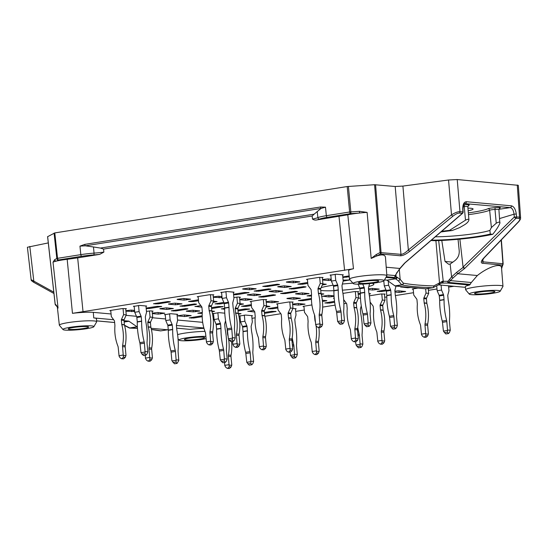 <?xml version="1.0" encoding="UTF-8"?>
<svg xmlns="http://www.w3.org/2000/svg" width="548" height="548" viewBox="0 0 548 548"><rect width="100%" height="100%" fill="white"/><g stroke="black" fill="none" stroke-linecap="round" stroke-linejoin="round"><path stroke-width="0.82" d="M452.908 262.163L445.024 261.444L441.784 240.449M47.642 236.668L54.793 232.921L347.192 186.539L374.579 184.717L395.197 186.498L402.91 186.087L448.545 179.997L457.224 179.539L518.319 185.327M27.4 247.244L48.293 242.908M458.039 239.305L459.21 250.669C459.498 254.731 458.046 258.067 454.847 260.67L450.141 264.081L451.579 276.911L452.949 278.035L450.435 280.61L449.463 279.535L451.579 276.911L456.553 272.438L457.765 273.74L464.327 268.719L463.115 267.417L459.875 239.134M84.776 244.381L79.953 246.121L85.351 245.812A1.603 0.808 -99 0 1 84.776 244.381L320.464 207L325.485 207.171L321.046 208.425L314.134 214.172L312.168 216.001L312.483 219.036C313.792 219.988 315.278 220.282 316.956 219.906L347.795 214.802L353.474 268.76L72.459 313.333A18.892 2.076 -5.3 0 1 93.311 312.36L111.073 313.977M58.061 308.092L56.766 306.305A1.603 1.486 -44 0 1 56.376 305.318L58.061 308.092L53.019 262.204A19.844 2.178 -5.3 0 1 56.382 261.108A19.844 2.178 -5.3 0 1 67.178 259.32L77.665 257.861L83.043 311.867M54.69 259.649L56.821 258.498A1.603 1.541 61.6 0 0 58.513 259.958L56.382 261.108A1.603 1.541 -118.4 0 1 54.69 259.649L53.019 262.204M93.866 326.697L96.633 321.902A18.742 2.055 174.7 0 0 96.674 321.738A18.742 2.055 174.7 0 0 93.975 320.936A18.742 2.055 174.7 0 0 72.884 321.95A18.742 2.055 174.7 0 0 59.342 325.204A18.742 2.055 174.7 0 0 59.417 325.354L63.013 329.56A15.536 1.706 -5.3 0 1 78.268 326.3A15.536 1.706 -5.3 0 1 93.866 326.697A15.536 1.706 -5.3 0 1 82.084 329.327A15.536 1.706 -5.3 0 1 65.191 330.101A15.536 1.706 -5.3 0 1 63.013 329.56M96.674 321.738L96.448 318.731A18.796 2.062 174.7 0 0 93.742 317.922L113.648 319.737M146.453 311.353L150.7 310.887L153.077 311.148L152.152 311.394M146.152 308.092L157.132 306.353L161.701 306.476L149.46 308.517L146.193 308.565M210.679 344.993L208.925 344.87L211.076 344.925L212.665 343.514L210.802 343.343L209.953 332.78A4.007 3.432 95.2 0 1 210.007 331.519A41.127 35.188 95.2 0 0 209.178 310.791A1.206 1.028 95.2 0 1 209.144 310.565L208.747 306.284A1.206 1.028 95.2 0 1 208.857 305.592L211.501 305.832A1.206 1.028 -84.8 0 0 211.391 306.524L211.788 310.805A1.206 1.028 -84.8 0 0 211.829 311.031L214.597 311.298L212.028 311.812M202.226 313.367L197.787 313.223L202.274 312.456M167.948 301.544L170.332 301.804L169.558 302.03L158.091 303.845L153.515 303.722L167.948 301.544M211.494 307.64L218.652 306.503L223.221 306.627L211.576 308.579M264.389 312.47L271.548 311.333L276.117 311.456L264.472 313.401M224.187 303.277L219.611 304.003L215.035 303.88L223.831 302.38M277.87 307.976L272.5 308.825L267.931 308.702L277.781 307.038M233.852 297.489L238.092 297.023L240.476 297.283L239.551 297.537M277.521 304.167L276.555 304.03L277.329 303.804L288.796 301.989L293.139 302.044L292.44 302.359M233.551 294.235L244.531 292.488L249.1 292.611L236.859 294.66L233.592 294.701M311.442 299.345L302.976 300.688L298.407 300.564L311.428 298.427M268.568 288.885L270.952 289.145L270.178 289.371L258.711 291.194L254.135 291.07L268.568 288.885M319.922 327.663L318.176 327.546L320.32 327.601L321.909 326.183L320.053 326.019L319.203 315.456A4.007 3.432 95.2 0 1 319.258 314.189A41.127 35.188 95.2 0 0 318.429 293.461A1.206 1.028 95.2 0 1 318.388 293.235L317.991 288.954A1.206 1.028 95.2 0 1 318.1 288.262L320.744 288.501A1.206 1.028 -84.8 0 0 320.635 289.193L321.032 293.475A1.206 1.028 -84.8 0 0 321.073 293.701L323.841 293.975L321.272 294.481M311.47 296.036L307.031 295.893L311.524 295.077M277.192 284.213L279.576 284.474L278.802 284.7L267.335 286.522L262.766 286.399L277.192 284.213M342.932 293.399L354.344 291.591L358.687 291.646L357.988 291.961M307.777 283.412L302.407 284.261L297.838 284.138L307.688 282.473M307.421 279.603L306.462 279.466L307.229 279.24L318.703 277.425L323.039 277.48L322.347 277.795M349.268 276.829L342.836 277.37M342.795 276.904L349.165 275.891M213.898 317.641L213.09 317.566M213.199 317.573L213.316 318.813L213.994 318.703M177.73 315.908L184.676 316.539L191.184 315.614L184.012 314.915L177.716 315.73M164.489 314.525L165.236 314.771M164.51 314.703L170.791 313.709L177.73 314.34L177.038 314.655M152.358 313.593L158.228 314.127L164.736 313.203L157.564 312.497L152.317 313.127M125.91 311.182L134.657 311.47M134.555 310.401L131.116 310.086L125.869 310.716M239.236 315.881L239.983 316.127M239.25 316.059L245.531 315.066L252.477 315.696L251.779 316.018M212.788 313.47L213.535 313.716M212.802 313.648L219.084 312.655L224.776 313.175M186.354 311.237L193.3 311.867L199.815 310.942L192.636 310.243L186.341 311.059M159.906 308.825L166.852 309.456L173.367 308.531L166.188 307.825L159.893 308.647M133.445 306.236L134.192 306.476M133.465 306.414L139.747 305.414L146.686 306.051L145.994 306.366M247.86 311.209L254.786 312.018M247.874 311.387L253.703 310.38M221.413 308.798L224.653 309.271M221.426 308.976L224.653 308.257M194.965 306.387L201.89 307.195M194.985 306.565L200.808 305.558M168.537 304.154L175.476 304.784L181.991 303.859L174.819 303.154L168.517 303.976M295.475 309.086L296.173 308.764L292.899 308.469M265.958 307.161L269.959 306.421L266.451 306.058M239.51 304.75L243.511 304.01L240.003 303.647M213.062 302.332L217.063 301.599L213.556 301.229M177.162 299.482L184.101 300.112L190.615 299.187L183.443 298.482L177.141 299.304M292.646 304.558L298.516 305.092L305.031 304.161L297.859 303.462L292.605 304.085M266.198 302.147L272.068 302.681L278.583 301.749L271.411 301.051L266.157 301.674M239.75 299.729L245.62 300.27L252.135 299.338L244.963 298.639L239.709 299.263M213.309 297.317L222.05 297.605M221.954 296.536L218.515 296.228L213.261 296.852M322.443 300.249L322.56 301.482L326.875 300.701L322.334 300.236M286.974 298.578L293.92 299.215L300.434 298.283L293.255 297.585L286.96 298.4M247.306 294.961L254.251 295.598L260.759 294.666L253.587 293.968L247.292 294.783M220.844 292.372L221.591 292.618M220.858 292.55L227.139 291.55L234.085 292.187L233.386 292.502M360.468 298.256L358.447 298.071M322.032 296.139L328.992 296.954L334.054 296.358M322.046 296.324L328.327 295.324L334.02 295.845M295.605 293.906L302.544 294.543L309.058 293.612L301.886 292.913L295.584 293.728M269.157 291.495L276.096 292.132L282.61 291.2L275.439 290.502L269.137 291.317M242.709 289.084L249.648 289.714L256.163 288.789L248.991 288.09L242.689 288.906M358.193 294.16L360.344 294.358M360.351 293.344L358.152 293.694M369.099 294.105L370.578 293.769L369.003 293.577M277.781 286.823L284.72 287.46L291.235 286.529L284.063 285.83L277.761 286.645M395.005 292.057L399.136 292.433L405.65 291.509L398.478 290.803L394.923 291.159M368.557 289.645L372.688 290.022L379.202 289.097L372.03 288.392L368.475 288.748M322.313 285.008L326.307 284.268L322.799 283.905M286.405 282.151L293.351 282.789L299.859 281.857L292.687 281.158L286.392 281.973M400.8 286.953L407.76 287.762L410.986 287.46M400.821 287.131L402.39 286.673M322.553 279.994L328.423 280.528L331.3 280.275M331.198 279.213L327.759 278.898L322.505 279.521M330.088 275.041L330.834 275.288M330.101 275.219L336.383 274.226L343.329 274.856L342.63 275.171M333.896 290.687A28.051 3.076 -5.3 0 1 322.012 290.584A28.051 3.076 -5.3 0 1 320.751 290.447M321.135 287.638A28.051 3.076 -5.3 0 1 333.15 285.213M342.384 284.049A28.051 3.076 -5.3 0 1 352.878 283.165M372.099 283.323A28.051 3.076 -5.3 0 1 373.846 284.207A28.051 3.076 -5.3 0 1 368.831 286.46M359.83 288.2A28.051 3.076 -5.3 0 1 342.384 290.187M384.052 280.672A15.536 1.706 -5.3 0 1 372.263 283.302A15.536 1.706 -5.3 0 1 355.371 284.07A15.536 1.706 -5.3 0 1 353.2 283.535A15.536 1.706 -5.3 0 1 368.455 280.275A15.536 1.706 -5.3 0 1 384.052 280.672L386.813 275.87A18.742 2.055 174.7 0 0 386.854 275.713A18.742 2.055 174.7 0 0 384.162 274.904A18.742 2.055 174.7 0 0 363.064 275.925A18.742 2.055 174.7 0 0 349.528 279.179L348.583 270.63A18.892 2.076 -5.3 0 1 353.474 268.76M126.047 315.347L136.459 316.292M152.495 317.758L165.626 318.957M177.538 320.039L202.678 322.334M239.572 320.285L240.353 320.162M251.991 318.32L255.135 317.819M264.835 316.278L280.85 313.737M295.694 311.387L304.284 310.024M322.656 307.106L335.095 305.133M343.87 303.743L346.398 303.345M384.703 297.269L386.792 296.934M395.368 295.578L413.528 292.694M428.406 290.337L436.996 288.974M448.634 287.125L453.95 286.282M413.213 289.248L412.247 289.111L413.021 288.892L418.014 288.097M343.096 280.158L349.72 279.959L343.178 281.097L342.596 274.795M386.326 290.769L381.75 291.495L377.175 291.372L385.97 289.878M369.379 295.81L380.792 294.002L385.134 294.057L384.436 294.372M303.64 286.625L306.024 286.892L305.25 287.111L293.783 288.933L289.207 288.81L303.64 286.625M334.212 298.42L333.479 298.304L334.184 298.091M295.016 291.296L297.4 291.563L296.626 291.783L285.159 293.605L280.583 293.481L295.016 291.296M334.65 302.27L329.423 303.099L324.854 302.976L334.527 301.338M273.171 294.762L275.548 295.03L274.781 295.249L263.307 297.071L258.738 296.948L273.171 294.762M303.962 306.579L303.003 306.442L303.777 306.222L311.915 304.928M251.073 301.756L250.107 301.619L250.881 301.393L262.348 299.578L266.691 299.633L265.999 299.948M198.177 296.927L197.218 296.797L197.986 296.571L209.459 294.749L213.795 294.803L213.104 295.119M251.422 305.565L246.059 306.414L241.483 306.291L251.34 304.626M198.527 300.736L193.163 301.592L188.587 301.469L198.445 299.804M237.942 310.052L245.1 308.921L249.669 309.045L238.024 310.99M194.396 303.955L196.547 304.147L196.006 304.441L184.539 306.264L179.963 306.14L194.396 303.955M238.27 313.435L241.045 313.716L238.476 314.223M185.772 308.627L187.923 308.819L187.382 309.113L175.908 310.935L171.339 310.812L185.772 308.627M202.198 316.676L193.732 318.018L189.163 317.895L202.178 315.751M110.778 310.791L109.819 310.654L110.586 310.435L122.06 308.613L126.403 308.668L125.704 308.983M500.166 291.262L502.934 286.46A18.742 2.055 174.7 0 0 502.975 286.303A18.742 2.055 174.7 0 0 500.276 285.501A18.742 2.055 174.7 0 0 479.185 286.515A18.742 2.055 174.7 0 0 465.642 289.769A18.742 2.055 174.7 0 0 465.718 289.919L469.314 294.125A15.536 1.706 -5.3 0 1 484.569 290.865A15.536 1.706 -5.3 0 1 500.166 291.262A15.536 1.706 -5.3 0 1 488.384 293.892A15.536 1.706 -5.3 0 1 471.492 294.66A15.536 1.706 -5.3 0 1 469.314 294.125M452.949 278.035L457.765 273.74L477.356 275.528C487.795 267.095 500.612 262.787 501.502 267.403L502.975 286.303M477.356 275.528L471.328 282.515L450.435 280.61L448.49 282.419A1.603 1.37 95.2 0 1 447.565 283.035L469.547 285.042A18.796 2.062 174.7 0 0 465.314 286.768L465.642 289.769M469.547 285.042L471.328 282.515M465.375 287.323L438.503 284.878M124.019 320.683L128.78 321.121L124.129 321.854M54.793 232.921L57.54 258.327L80.816 254.635A19.886 2.185 -5.3 0 1 94.044 253.128L93.489 246.97L100.435 248.066L103.558 249.093L103.86 252.121L99.702 254.368L77.665 257.861M204.966 331.382A18.742 2.055 174.7 0 0 177.593 334.616M212.583 332.78L212.747 332.492A18.742 2.055 174.7 0 0 212.788 332.335A18.742 2.055 174.7 0 0 212.61 332.074M203.986 328.382A18.796 2.062 174.7 0 0 190.06 329.375L176.655 328.19M165.201 314.388L165.777 320.573L170.147 319.881L172.099 324.423A1.206 0.61 -99 0 1 172.271 325.101L172.668 329.375A1.206 0.61 -99 0 1 172.675 329.608L168.305 330.3A41.127 20.81 81 0 0 170.866 350.919A4.007 2.028 81 0 1 171.086 352.159L171.86 360.536L174.387 363.756L177.073 363.406L178.778 360.543L178.1 351.706A4.007 2.028 -99 0 1 178.086 350.487A41.127 20.81 -99 0 0 176.833 329.985A1.206 0.61 -99 0 1 176.799 329.752L176.401 325.478L203.863 327.971M376.188 254.587L380.093 252.546A1.603 0.425 62.4 0 1 380.538 253.971L376.634 256.019A1.603 0.425 62.4 0 0 376.188 254.587L371.181 258.423L376.634 256.019C382.114 254.21 385.059 254.662 385.477 257.375L386.854 275.713M316.956 219.906A21.797 2.391 174.7 0 0 319.532 219.104A18.283 2.007 174.7 0 1 327.32 217.323L350.597 213.631L359.248 213.069A1.603 0.397 -93.7 0 0 359.481 211.309L367.112 212.384A19.844 2.178 174.7 0 0 359.248 213.069A19.844 2.178 174.7 0 0 347.795 214.802M349.528 279.179A18.742 2.055 174.7 0 0 349.597 279.322L353.2 283.535M397.225 277.281L400.143 279.459L398.54 281.056L395.718 278.946A1.603 1.233 -53.3 0 0 397.225 277.281L396.642 277.035A1.603 1.37 95.2 0 1 395.423 278.822L386.936 280.172L384.47 279.946M467.937 208.13A17.235 1.891 -5.3 0 1 473.088 208.994A17.235 1.891 -5.3 0 1 468.163 210.795M498.899 209.315L510.229 207.603A1.603 1.37 -84.8 0 0 511.448 205.829C513.962 206.493 515.572 209.213 516.285 213.98L514.024 214.193C513.545 210.343 512.277 208.144 510.229 207.603L464.512 203.603M404.465 263.259L399.869 268.458L395.183 275.569A1.603 0.966 -159.2 0 0 395.615 275.171L396.889 272.692A1.603 0.767 -146.8 0 1 396.54 272.89M404.89 262.848L462.361 213.336A1.603 0.5 -130.7 0 0 462.581 213.302A1.603 1.603 0 0 0 463.129 212.001L459.957 211.631C457.786 211.631 454.97 212.706 451.511 214.864A1.603 0.397 50.9 0 0 452.901 216.2C455.559 214.131 457.731 213.09 459.416 213.069L462.361 213.336A1.603 1.37 -84.8 0 0 462.902 211.905L462.759 209.096C462.738 204.39 463.95 201.931 466.389 201.719L511.448 205.829M520.525 218.351L520.6 217.857L519.525 217.07L514.319 217.008L463.074 267.082L464.8 268.315L464.327 268.719M516.285 213.98L516.579 216.796A1.603 1.37 95.2 0 1 516.045 218.234L518.99 218.501C520.326 218.803 520.038 220.015 518.12 222.146A1.603 0.801 43.8 0 0 518.442 222.009L484.048 257.93A1.603 0.801 43.8 0 1 483.72 258.067L518.12 222.146M137.377 327.033L128.78 321.121M160.934 330.834A1.603 0.808 -99 0 1 160.838 330.869L167.661 329.786L151.132 328.293M167.661 329.786L168.236 329.451M386.936 280.172L395.163 286.015L425.865 288.817L432.79 287.727A1.603 0.808 81 0 0 432.961 287.666A1.603 1.185 -117.8 0 0 433.283 287.563A1.603 1.185 -117.8 0 0 433.735 285.933L439.523 282.926L435.907 240.675M430.988 240.517A162.229 17.803 174.7 0 0 434.564 240.709A44.593 4.891 174.7 0 0 492.755 234.291C496.022 230.283 498.392 226.632 499.858 223.337L498.899 209.535A4.391 0.479 174.7 0 0 494.988 209.418L496.248 223.221C498.481 221.995 499.735 221.817 500.002 222.68M499.66 218.542L514.024 214.193L514.319 217.008A1.603 0.706 45.7 0 0 516.045 218.234L464.8 268.315M34.298 282.597A1.603 0.98 -61.1 0 1 34.099 282.528A1.603 0.98 -61.1 0 1 33.812 281.117L31.147 279.658L27.407 247.278M206.069 338.678A15.536 1.706 -5.3 0 1 181.313 340.692A15.536 1.706 -5.3 0 1 179.134 340.15A15.536 1.706 -5.3 0 1 188.245 337.602A15.536 1.706 -5.3 0 1 205.856 336.383M199.815 339.068A10.22 1.123 -5.3 0 1 189.587 340.027A10.22 1.123 -5.3 0 1 184.375 339.534A10.22 1.123 -5.3 0 1 194.444 337.472A10.22 1.123 -5.3 0 1 204.719 337.643A10.22 1.123 -5.3 0 1 199.815 339.068M83.7 328.478A10.22 1.123 -5.3 0 1 73.466 329.437A10.22 1.123 -5.3 0 1 68.253 328.944A10.22 1.123 -5.3 0 1 78.323 326.882A10.22 1.123 -5.3 0 1 88.605 327.053A10.22 1.123 -5.3 0 1 83.7 328.478M373.88 282.453A10.22 1.123 -5.3 0 1 363.653 283.412A10.22 1.123 -5.3 0 1 358.433 282.912A10.22 1.123 -5.3 0 1 368.509 280.857A10.22 1.123 -5.3 0 1 378.784 281.028A10.22 1.123 -5.3 0 1 373.88 282.453M490.001 293.043A10.22 1.123 -5.3 0 1 479.767 294.002A10.22 1.123 -5.3 0 1 474.554 293.502A10.22 1.123 -5.3 0 1 484.624 291.447A10.22 1.123 -5.3 0 1 494.906 291.618A10.22 1.123 -5.3 0 1 490.001 293.043M466.389 201.719A1.603 1.37 -84.8 0 1 465.17 203.493L464.752 203.507C463.827 203.418 463.238 205.315 462.992 209.206L462.759 209.096M441.654 231.331A44.593 4.891 174.7 0 1 449.552 230.352L465.485 220.2C467.547 219.138 468.691 219.022 468.924 219.844L468.677 220.707C468.013 222.18 466.478 223.625 464.074 225.05L459.56 227.66L452.025 230.571A40.12 4.405 174.7 0 0 440.907 231.975M449.552 230.352L452.025 230.571M431.447 240.12A40.12 4.405 174.7 0 0 490.282 234.065L492.755 234.291M435.318 236.784A35.449 3.891 174.7 0 0 489.905 230.427L490.282 234.065M496.248 223.221L491.385 227.543L489.905 230.427M445.024 261.444L448.641 264.252L450.141 264.081M470.28 284.405L448.49 282.419A1.603 0.438 -129.9 0 0 447.867 281.309L449.463 279.535M441.496 283.021A1.603 1.37 -84.8 0 0 442.688 281.234L443.236 281.288A1.603 1.37 -84.8 0 1 442.017 283.076L447.565 283.035A1.603 0.459 -93.4 0 0 447.867 281.309L443.236 281.288L438.674 240.586M439.523 282.926L438.681 284.72M399.307 269.383L400.15 279.329L403.328 283.158A1.603 1.349 138 0 1 401.691 284.809L394.868 285.892M387.231 280.295L394.875 278.774A1.603 1.37 -84.8 0 0 396.101 276.987L395.115 276.829L395.615 275.171M484.048 257.93L482.048 260.889L483.014 261.834L482.843 259.355M374.579 184.717L380.093 252.546L400.965 254.347C402.883 254.299 405.349 252.847 408.342 249.984A1.603 0.397 50.9 0 0 409.733 251.32C405.931 254.272 402.828 255.758 400.424 255.786L380.538 253.971A1.603 1.37 -84.8 0 0 381.072 252.532L375.565 184.71M93.489 246.97L85.351 245.812L321.046 208.425A1.603 0.808 -99 0 1 320.464 207M501.16 240.058L502.906 263.643A1.603 1.37 95.2 0 1 502.365 265.081L501.502 267.403A1.603 1.349 20.4 0 0 502.174 266.718L503.037 264.396A1.603 1.349 20.4 0 0 503.091 263.766L483.014 261.834A1.603 1.37 -84.8 0 1 482.48 263.266C480.562 262.848 480.98 261.115 483.72 258.067M482.48 263.266L502.365 265.081A1.603 1.349 20.4 0 0 503.037 264.396A1.603 1.603 0 0 0 503.133 263.718L501.372 239.839M394.396 277.891A1.603 1.603 0 0 0 395.108 276.85A1.603 1.165 11.3 0 1 394.608 277.5A1.603 1.37 95.2 0 1 393.683 278.124L394.875 278.774M96.606 320.888L113.902 322.464A1.603 1.37 -84.8 0 0 114.196 322.457L96.606 320.847M56.766 306.305L55.574 305.065A1.603 1.486 -44 0 1 55.177 304.078L56.376 305.318M439.092 284.563L433.283 287.563A1.603 1.603 0 0 1 432.79 287.727A1.603 0.808 81 0 1 432.687 287.734A164.633 18.063 -5.3 0 1 401.985 284.933A1.603 1.493 -78.7 0 0 403.328 283.158A163.03 17.892 174.7 0 0 433.735 285.933A1.603 1.199 91.9 0 1 432.687 287.734L425.865 288.817M124.519 325.231L129.739 327.951A1.603 1.069 118.3 0 1 129.123 327.896A1.603 1.603 0 0 0 129.835 328.088A1.603 1.199 -88.1 0 0 130.034 328.067L136.849 326.985M468.924 219.844L467.821 206.706L468.896 205.253A5.994 0.658 -5.3 0 1 468.287 205.479M491.385 227.543L489.638 210.233A4.391 0.479 174.7 0 1 494.988 209.418L495.145 207.644A5.994 0.658 -5.3 0 1 500.091 208.041A46.395 5.09 -5.3 0 1 499.317 208.37M134.157 306.092L134.733 312.285L139.103 311.586L141.055 316.134A1.206 0.61 -99 0 1 141.226 316.806L141.624 321.087A1.206 0.61 -99 0 1 141.631 321.313L137.26 322.012A41.127 20.81 81 0 0 139.822 342.63A4.007 2.028 81 0 1 140.041 343.87L140.994 352.665L145.09 352.015L144.405 343.178A4.007 2.028 -99 0 0 144.193 341.931A41.127 20.81 -99 0 1 141.631 321.313M137.26 322.012A1.206 0.61 81 0 0 137.253 321.779L141.624 321.087M141.226 316.806L136.856 317.498L137.253 321.779M136.856 317.498A1.206 0.61 81 0 0 136.685 316.826L134.733 312.285M145.186 351.556L147.83 351.795L147.063 353.94L146.028 355.118L143.343 355.467L140.994 352.665M145.09 352.015L145.042 353.755L146.028 355.118M147.83 351.795L147.056 343.418A4.007 2.028 -99 0 1 147.042 342.192A41.127 20.81 -99 0 0 145.789 321.697A1.206 0.61 -99 0 1 145.754 321.464L145.357 317.182A1.206 0.61 -99 0 1 145.398 316.532L146.542 312.264L145.953 305.983M138.528 305.442L139.103 311.586M221.556 292.235L222.125 298.42L226.495 297.728L228.454 302.27A1.206 0.61 -99 0 1 228.619 302.948L229.016 307.223A1.206 0.61 -99 0 1 229.03 307.455L224.659 308.147A41.127 20.81 81 0 0 227.215 328.766A4.007 2.028 81 0 1 227.434 330.006L228.386 338.801L232.482 338.15L231.804 329.314A4.007 2.028 -99 0 0 231.585 328.074A41.127 20.81 -99 0 1 229.03 307.455M224.659 308.147A1.206 0.61 81 0 0 224.646 307.914L229.016 307.223M228.619 302.948L224.248 303.64L224.646 307.914M224.248 303.64A1.206 0.61 81 0 0 224.084 302.962L222.125 298.42M232.578 337.691L235.229 337.931L234.462 340.075L233.427 341.253L230.742 341.603L228.386 338.801M232.482 338.15L232.434 339.89L233.427 341.253M235.229 337.931L234.448 329.554A4.007 2.028 -99 0 1 234.434 328.334A41.127 20.81 -99 0 0 233.181 307.832A1.206 0.61 -99 0 1 233.147 307.599L232.749 303.325A1.206 0.61 -99 0 1 232.797 302.667L233.934 298.407L233.352 292.118M225.927 291.577L226.495 297.728M149.727 361.262L147.981 361.146L150.125 361.2L151.714 359.789L149.857 359.618L149.008 349.055A4.007 3.432 95.2 0 1 149.063 347.795A41.127 35.188 95.2 0 0 148.234 327.067A1.206 1.028 95.2 0 1 148.193 326.834L147.796 322.56A1.206 1.028 95.2 0 1 147.905 321.868L150.556 322.108L152.7 317.299L152.118 311.011M150.556 322.108A1.206 1.028 -84.8 0 0 150.44 322.799L150.837 327.081A1.206 1.028 -84.8 0 0 150.878 327.307A41.127 35.188 -84.8 0 1 151.707 348.035A4.007 3.432 -84.8 0 0 151.652 349.295L149.008 349.055M151.714 359.789L152.426 357.673L151.652 349.295M147.981 361.146L146.508 360.152L145.535 358.57L145.145 355.255M148.323 361.139L149.857 359.618M152.385 358.104L149.905 357.878M145.412 358.125L149.782 357.433M147.905 321.868L150.056 317.059L149.488 310.908M152.7 317.299L150.056 317.059M168.305 330.3A1.206 0.61 81 0 0 168.298 330.067L172.668 329.375M172.271 325.101L167.9 325.793L168.298 330.067M167.9 325.793A1.206 0.61 81 0 0 167.729 325.115L165.777 320.573M172.038 360.954L176.134 360.303L175.456 351.467A4.007 2.028 -99 0 0 175.237 350.227A41.127 20.81 -99 0 1 172.675 329.608M176.134 360.303L176.086 362.043L176.709 363.386M174.387 363.756L174.846 363.742M176.23 359.844L178.874 360.091M176.401 325.478A1.206 0.61 -99 0 1 176.442 324.82L177.586 320.559L177.004 314.271M169.579 313.73L170.147 319.881M213.501 313.333L214.069 319.518L218.44 318.826L220.399 323.368A1.206 0.61 -99 0 1 220.563 324.046L220.96 328.321A1.206 0.61 -99 0 1 220.974 328.553L216.604 329.245A41.127 20.81 81 0 0 219.159 349.864A4.007 2.028 81 0 1 219.378 351.11L220.33 359.899L224.433 359.248L223.748 350.412A4.007 2.028 -99 0 0 223.529 349.172A41.127 20.81 -99 0 1 220.974 328.553M216.604 329.245A1.206 0.61 81 0 0 216.59 329.019L220.96 328.321M220.563 324.046L216.193 324.738L216.59 329.019M216.193 324.738A1.206 0.61 81 0 0 216.028 324.06L214.069 319.518M224.529 358.796L227.173 359.036L226.406 361.18L225.372 362.351L222.687 362.701L220.33 359.899M224.433 359.248L224.379 360.995L225.372 362.351M227.173 359.036L226.393 350.658A4.007 2.028 -99 0 1 226.379 349.432A41.127 20.81 -99 0 0 225.125 328.93A1.206 0.61 -99 0 1 225.098 328.697L224.701 324.423A1.206 0.61 -99 0 1 224.742 323.765L225.564 320.696M217.871 312.682L218.44 318.826M436.701 285.789L437.16 290.741L441.53 290.05L443.483 294.591A1.206 0.61 -99 0 1 443.654 295.269L444.051 299.544A1.206 0.61 -99 0 1 444.058 299.777L439.688 300.468A41.127 20.81 81 0 0 442.25 321.087A4.007 2.028 81 0 1 442.469 322.327L443.421 331.122L447.517 330.471L446.839 321.635A4.007 2.028 -99 0 0 446.62 320.395A41.127 20.81 -99 0 1 444.058 299.777M439.688 300.468A1.206 0.61 81 0 0 439.681 300.236L444.051 299.544M443.654 295.269L439.284 295.961L439.681 300.236M439.284 295.961A1.206 0.61 81 0 0 439.119 295.283L437.16 290.741M447.613 330.012L450.257 330.252L449.49 332.396L448.463 333.574L445.777 333.924L443.421 331.122M447.517 330.471L447.469 332.211L448.463 333.574M450.257 330.252L449.483 321.875A4.007 2.028 -99 0 1 449.47 320.655A41.127 20.81 -99 0 0 448.216 300.153A1.206 0.61 -99 0 1 448.182 299.92L447.785 295.646A1.206 0.61 -99 0 1 447.832 294.988L448.97 290.728L448.511 285.789M441.072 285.111L441.53 290.05M425.714 337.315L423.96 337.191L426.104 337.246L427.7 335.835L425.837 335.664L424.988 325.101A4.007 3.432 95.2 0 1 425.043 323.841A41.127 35.188 95.2 0 0 424.214 303.113A1.206 1.028 95.2 0 1 424.173 302.88L423.775 298.605A1.206 1.028 95.2 0 1 423.892 297.913L426.536 298.153L428.68 293.344L428.228 288.454M426.536 298.153A1.206 1.028 -84.8 0 0 426.419 298.845L426.817 303.126A1.206 1.028 -84.8 0 0 426.858 303.352A41.127 35.188 -84.8 0 1 427.687 324.08A4.007 3.432 -84.8 0 0 427.632 325.341L424.988 325.101M427.7 335.835L428.413 333.718L427.632 325.341M423.96 337.191L422.494 336.198L421.522 334.616L420.617 325.793A4.007 3.432 95.2 0 0 420.337 324.587A41.127 35.188 95.2 0 1 417.35 304.202A1.206 1.028 95.2 0 0 417.343 303.969L416.953 299.688A1.206 1.028 95.2 0 0 416.713 299.05L413.747 295.05L413.171 288.865M424.303 337.184L425.837 335.664M428.365 334.15L425.892 333.924M421.398 334.17L425.769 333.479M423.892 297.913L426.036 293.105L425.638 288.796M428.68 293.344L426.036 293.105M382.011 344.24L380.264 344.123L382.408 344.178L383.997 342.767L382.141 342.596L381.292 332.033A4.007 3.432 95.2 0 1 381.346 330.773A41.127 35.188 95.2 0 0 380.518 310.045A1.206 1.028 95.2 0 1 380.476 309.812L380.079 305.537A1.206 1.028 95.2 0 1 380.196 304.846L382.84 305.085L384.984 300.277L384.401 293.988M382.84 305.085A1.206 1.028 -84.8 0 0 382.723 305.777L383.12 310.058A1.206 1.028 -84.8 0 0 383.162 310.284A41.127 35.188 -84.8 0 1 383.99 331.013A4.007 3.432 -84.8 0 0 383.936 332.273L381.292 332.033M383.997 342.767L384.71 340.651L383.936 332.273M380.264 344.123L378.791 343.13L377.819 341.548L376.921 332.725A4.007 3.432 95.2 0 0 376.634 331.519A41.127 35.188 95.2 0 1 373.647 311.134A1.206 1.028 95.2 0 0 373.647 310.894L373.25 306.62A1.206 1.028 95.2 0 0 373.017 305.983L370.112 302.071M380.607 344.117L382.141 342.596M384.669 341.082L382.189 340.856M377.695 341.103L382.066 340.411M380.196 304.846L382.34 300.037L381.771 293.886M384.984 300.277L382.34 300.037M369.475 295.797L369.647 297.653M355.597 341.829L356.029 344.987L360.125 344.336L359.44 335.499A4.007 2.028 -99 0 0 359.221 334.253A41.127 20.81 -99 0 1 357.755 327.341M360.221 343.877L362.865 344.117L362.098 346.261L361.064 347.432L358.378 347.788L356.029 344.987M360.125 344.336L360.07 346.076L361.064 347.432M362.865 344.117L362.084 335.739A4.007 2.028 -99 0 1 362.077 334.513A41.127 20.81 -99 0 0 360.817 314.018A1.206 0.61 -99 0 1 360.79 313.785L360.392 309.504A1.206 0.61 -99 0 1 360.433 308.853L361.255 305.777M316.463 354.638L314.716 354.522L316.86 354.577L318.457 353.165L316.593 352.994L315.744 342.432A4.007 3.432 95.2 0 1 315.799 341.171L318.443 341.411A41.127 35.188 -84.8 0 0 318.922 327.615M318.443 341.411A4.007 3.432 -84.8 0 0 318.388 342.671L315.744 342.432M318.457 353.165L319.162 351.049L318.388 342.671M314.716 354.522L313.244 353.522L312.271 351.946L311.374 343.123A4.007 3.432 95.2 0 0 311.086 341.918A41.127 35.188 95.2 0 1 308.106 321.525A1.206 1.028 95.2 0 0 308.099 321.292L307.702 317.018A1.206 1.028 95.2 0 0 307.469 316.381L304.503 312.381L303.928 306.195M315.059 354.515L316.593 352.994M319.121 351.48L316.641 351.254M312.148 351.501L316.518 350.809M314.648 315.237L314.648 315.23A1.206 1.028 95.2 0 0 314.531 315.936L314.929 320.21A1.206 1.028 95.2 0 0 314.97 320.436A41.127 35.188 95.2 0 1 315.381 322.087M316.025 325.444A41.127 35.188 95.2 0 1 315.799 341.171M290.05 352.22L290.481 355.378L294.577 354.734L293.892 345.898A4.007 2.028 -99 0 0 293.68 344.651A41.127 20.81 -99 0 1 292.207 337.739M294.673 354.275L297.317 354.515L296.55 356.659L295.516 357.83L292.831 358.187L290.481 355.378M294.577 354.734L294.523 356.474L295.516 357.83M297.317 354.515L296.536 346.137A4.007 2.028 -99 0 1 296.53 344.911A41.127 20.81 -99 0 0 295.269 324.409A1.206 0.61 -99 0 1 295.242 324.183L294.845 319.902A1.206 0.61 -99 0 1 294.886 319.244L296.023 314.984L295.441 308.702M239.949 315.744L240.517 321.929L244.888 321.238L246.847 325.779A1.206 0.61 -99 0 1 247.011 326.457L247.408 330.739A1.206 0.61 -99 0 1 247.422 330.965L243.052 331.656A41.127 20.81 81 0 0 245.607 352.275A4.007 2.028 81 0 1 245.826 353.522L246.778 362.31L250.874 361.659L250.196 352.83A4.007 2.028 -99 0 0 249.977 351.583A41.127 20.81 -99 0 1 247.422 330.965M243.052 331.656A1.206 0.61 81 0 0 243.038 331.43L247.408 330.739M247.011 326.457L242.641 327.149L243.038 331.43M242.641 327.149A1.206 0.61 81 0 0 242.476 326.478L240.517 321.929M250.97 361.207L253.621 361.447L252.854 363.591L251.82 364.763L249.135 365.112L246.778 362.31M250.874 361.659L250.826 363.406L251.82 364.763M253.621 361.447L252.84 353.07A4.007 2.028 -99 0 1 252.827 351.843A41.127 20.81 -99 0 0 251.573 331.341A1.206 0.61 -99 0 1 251.539 331.115L251.142 326.834A1.206 0.61 -99 0 1 251.19 326.176L252.327 321.916L251.744 315.634M244.319 315.093L244.888 321.238M229.071 368.503L227.317 368.386L229.468 368.441L231.057 367.023L229.194 366.859L228.345 356.296A4.007 3.432 95.2 0 1 228.4 355.029L231.044 355.275A41.127 35.188 -84.8 0 0 231.537 341.555M231.044 355.275A4.007 3.432 -84.8 0 0 230.989 356.536L228.345 356.296M231.057 367.023L231.77 364.913L230.989 356.536M227.317 368.386L225.851 367.386L224.879 365.811L224.488 362.488M227.667 368.372L229.194 366.859M231.729 365.338L229.249 365.112M224.755 365.365L229.126 364.673M227.283 329.033L227.249 329.101A1.206 1.028 95.2 0 0 227.139 329.793L227.53 334.075A1.206 1.028 95.2 0 0 227.571 334.301A41.127 35.188 95.2 0 1 227.989 335.951M228.605 339.15A41.127 35.188 95.2 0 1 228.4 355.029M355.563 341.829L353.816 341.712L355.96 341.767L357.556 340.356L355.693 340.185L354.844 329.622A4.007 3.432 95.2 0 1 354.899 328.362A41.127 35.188 95.2 0 0 354.07 307.627A1.206 1.028 95.2 0 1 354.029 307.401L353.631 303.126A1.206 1.028 95.2 0 1 353.748 302.428L356.392 302.674L358.536 297.865L357.954 291.577M356.392 302.674A1.206 1.028 -84.8 0 0 356.275 303.366L356.673 307.64A1.206 1.028 -84.8 0 0 356.714 307.873A41.127 35.188 -84.8 0 1 357.543 328.601A4.007 3.432 -84.8 0 0 357.488 329.862L354.844 329.622M357.556 340.356L358.262 338.239L357.488 329.862M353.816 341.712L352.343 340.712L351.371 339.137L350.473 330.314A4.007 3.432 95.2 0 0 350.193 329.108A41.127 35.188 95.2 0 1 347.206 308.716A1.206 1.028 95.2 0 0 347.199 308.483L346.802 304.209A1.206 1.028 95.2 0 0 346.569 303.571L343.665 299.653M354.159 341.705L355.693 340.185M358.221 338.671L355.741 338.445M351.247 338.691L355.618 338M353.748 302.428L355.892 297.626L355.323 291.474M358.536 297.865L355.892 297.626M343.027 293.386L343.199 295.242M290.022 352.227L288.269 352.111L290.413 352.165L292.009 350.754L290.145 350.583L289.296 340.02A4.007 3.432 95.2 0 1 289.351 338.753A41.127 35.188 95.2 0 0 288.522 318.025A1.206 1.028 95.2 0 1 288.481 317.799L288.084 313.518A1.206 1.028 95.2 0 1 288.2 312.826L290.844 313.066L292.988 308.264L292.406 301.975M290.844 313.066A1.206 1.028 -84.8 0 0 290.728 313.764L291.125 318.039A1.206 1.028 -84.8 0 0 291.166 318.265A41.127 35.188 -84.8 0 1 291.995 339A4.007 3.432 -84.8 0 0 291.94 340.26L289.296 340.02M292.009 350.754L292.721 348.638L291.94 340.26M288.269 352.111L286.796 351.11L285.83 349.535L284.926 340.712A4.007 3.432 95.2 0 0 284.645 339.507A41.127 35.188 95.2 0 1 281.658 319.114A1.206 1.028 95.2 0 0 281.651 318.881L281.254 314.607A1.206 1.028 95.2 0 0 281.021 313.963L278.055 309.969L277.48 303.784M288.611 352.097L290.145 350.583M292.673 349.062L290.193 348.836M285.707 349.09L290.07 348.398M288.2 312.826L290.344 308.017L289.776 301.873M292.988 308.264L290.344 308.017M383.799 280.905L384.264 285.919L388.635 285.22L390.594 289.769A1.206 0.61 -99 0 1 390.758 290.44L391.156 294.721A1.206 0.61 -99 0 1 391.169 294.947L386.799 295.639A41.127 20.81 81 0 0 389.354 316.258A4.007 2.028 81 0 1 389.573 317.504L390.525 326.3L394.622 325.649L393.944 316.812A4.007 2.028 -99 0 0 393.724 315.566A41.127 20.81 -99 0 1 391.169 294.947M386.799 295.639A1.206 0.61 81 0 0 386.785 295.413L391.156 294.721M390.758 290.44L386.388 291.132L386.785 295.413M386.388 291.132A1.206 0.61 81 0 0 386.224 290.461L384.264 285.919M394.718 325.19L397.369 325.43L396.601 327.574L395.567 328.745L392.882 329.101L390.525 326.3M394.622 325.649L394.574 327.389L395.567 328.745M397.369 325.43L396.588 317.052A4.007 2.028 -99 0 1 396.574 315.826A41.127 20.81 -99 0 0 395.32 295.331A1.206 0.61 -99 0 1 395.286 295.098L394.889 290.817A1.206 0.61 -99 0 1 394.937 290.159L396.026 286.09M388.251 281.042L388.635 285.22M263.574 349.816L261.821 349.699L263.965 349.754L265.561 348.336L263.698 348.172L262.848 337.609A4.007 3.432 95.2 0 1 262.903 336.342A41.127 35.188 95.2 0 0 262.074 315.614A1.206 1.028 95.2 0 1 262.033 315.388L261.636 311.106A1.206 1.028 95.2 0 1 261.752 310.415L264.396 310.654L266.547 305.846L265.958 299.564M264.396 310.654A1.206 1.028 -84.8 0 0 264.28 311.346L264.677 315.627A1.206 1.028 -84.8 0 0 264.718 315.854A41.127 35.188 -84.8 0 1 265.547 336.588A4.007 3.432 -84.8 0 0 265.492 337.849L262.848 337.609M265.561 348.336L266.273 346.226L265.492 337.849M261.821 349.699L260.355 348.699L259.382 347.117L258.478 338.301A4.007 3.432 95.2 0 0 258.197 337.089A41.127 35.188 95.2 0 1 255.21 316.703A1.206 1.028 95.2 0 0 255.21 316.47L254.813 312.189A1.206 1.028 95.2 0 0 254.573 311.552L251.607 307.558L251.032 301.373M262.17 349.686L263.698 348.172M266.232 346.651L263.752 346.425M259.259 346.679L263.629 345.987M261.752 310.415L263.896 305.606L263.328 299.461M266.547 305.846L263.896 305.606M363.125 315.093L364.078 323.882L368.181 323.238L367.496 314.401A4.007 2.028 -99 0 0 367.276 313.155A41.127 20.81 -99 0 1 364.721 292.536L360.351 293.228A41.127 20.81 81 0 0 362.906 313.846A4.007 2.028 81 0 1 363.125 315.093L367.496 314.401M360.351 293.228A1.206 0.61 81 0 0 360.337 293.002L364.708 292.31A1.206 0.61 -99 0 1 364.721 292.536M362.742 284.09L364.146 287.351A1.206 0.61 -99 0 1 364.31 288.029L359.94 288.721L360.337 293.002M359.94 288.721A1.206 0.61 81 0 0 359.776 288.049L358.118 284.193M364.31 288.029L364.708 292.31M368.277 322.779L370.921 323.019L370.153 325.163L369.119 326.334L366.434 326.683L364.078 323.882M368.181 323.238L368.126 324.978L369.119 326.334M370.921 323.019L370.14 314.641A4.007 2.028 -99 0 1 370.126 313.415A41.127 20.81 -99 0 0 368.873 292.913A1.206 0.61 -99 0 1 368.845 292.687L368.448 288.406A1.206 0.61 -99 0 1 368.489 287.748L369.599 283.59M237.126 347.405L235.373 347.288L237.517 347.343L239.113 345.925L237.25 345.754L236.4 335.191A4.007 3.432 95.2 0 1 236.455 333.931A41.127 35.188 95.2 0 0 235.626 313.203A1.206 1.028 95.2 0 1 235.585 312.976L235.188 308.695A1.206 1.028 95.2 0 1 235.304 308.003L237.948 308.243L240.099 303.434L239.517 297.153M237.948 308.243A1.206 1.028 -84.8 0 0 237.839 308.935L238.229 313.216A1.206 1.028 -84.8 0 0 238.27 313.442A41.127 35.188 -84.8 0 1 239.099 334.17A4.007 3.432 -84.8 0 0 239.044 335.438L236.4 335.191M239.113 345.925L239.825 343.815L239.044 335.438M235.373 347.288L233.907 346.288L232.934 344.706L232.544 341.39M235.722 347.274L237.25 345.754M239.784 344.24L237.305 344.014M232.811 344.267L237.181 343.569M235.304 308.003L237.455 303.195L236.88 297.05M240.099 303.434L237.455 303.195M330.8 274.904L331.376 281.09L335.739 280.398L337.698 284.939A1.206 0.61 -99 0 1 337.863 285.618L338.26 289.892A1.206 0.61 -99 0 1 338.274 290.125L333.903 290.817A41.127 20.81 81 0 0 336.465 311.435A4.007 2.028 81 0 1 336.678 312.682L337.637 321.471L341.733 320.82L341.048 311.99A4.007 2.028 -99 0 0 340.835 310.743A41.127 20.81 -99 0 1 338.274 290.125M333.903 290.817A1.206 0.61 81 0 0 333.89 290.591L338.26 289.892M337.863 285.618L333.499 286.309L333.89 290.591M333.499 286.309A1.206 0.61 81 0 0 333.328 285.638L331.376 281.09M341.829 320.368L344.473 320.607L343.706 322.751L342.671 323.923L339.986 324.272L337.637 321.471M341.733 320.82L341.678 322.567L342.671 323.923M344.473 320.607L343.692 312.23A4.007 2.028 -99 0 1 343.685 311.004A41.127 20.81 -99 0 0 342.425 290.502A1.206 0.61 -99 0 1 342.397 290.269L342 285.994A1.206 0.61 -99 0 1 342.041 285.337L343.178 281.076M335.171 274.253L335.739 280.398M320.744 288.501L322.895 283.693L322.313 277.411M319.258 314.189L321.902 314.429A41.127 35.188 -84.8 0 0 321.073 293.701L318.429 293.461M321.902 314.429A4.007 3.432 -84.8 0 0 321.847 315.696L319.203 315.456M321.909 326.183L322.621 324.074L321.847 315.696M318.176 327.546L316.703 326.546L315.73 324.964L314.833 316.148A4.007 3.432 95.2 0 0 314.545 314.936A41.127 35.188 95.2 0 1 311.559 294.55A1.206 1.028 95.2 0 0 311.559 294.317L311.161 290.036A1.206 1.028 95.2 0 0 310.921 289.399L307.962 285.405L307.387 279.22M318.518 327.533L320.053 326.019M322.58 324.498L320.101 324.272M315.607 324.526L319.977 323.834M318.1 288.262L320.251 283.453L319.683 277.309M322.895 283.693L320.251 283.453M211.501 305.832L213.651 301.023L213.069 294.742M210.007 331.519L212.658 331.759A41.127 35.188 -84.8 0 0 211.829 311.031L209.178 310.791M212.658 331.759A4.007 3.432 -84.8 0 0 212.597 333.02L209.953 332.78M212.665 343.514L213.378 341.397L212.597 333.02M208.925 344.87L207.459 343.877L206.486 342.295L205.582 333.472A4.007 3.432 95.2 0 0 205.301 332.266A41.127 35.188 95.2 0 1 202.315 311.881A1.206 1.028 95.2 0 0 202.315 311.648L201.917 307.366A1.206 1.028 95.2 0 0 201.678 306.729L198.712 302.729L198.143 296.543M209.274 344.863L210.802 343.343M213.336 341.829L210.857 341.603M206.363 341.849L210.733 341.157M208.857 305.592L211.007 300.784L210.432 294.639M213.651 301.023L211.007 300.784M123.279 358.851L121.533 358.735L123.677 358.789L125.266 357.378L123.41 357.207L122.56 346.644A4.007 3.432 95.2 0 1 122.615 345.384A41.127 35.188 95.2 0 0 121.786 324.649A1.206 1.028 95.2 0 1 121.745 324.423L121.348 320.148A1.206 1.028 95.2 0 1 121.464 319.45L124.108 319.696L126.252 314.888L125.67 308.599M124.108 319.696A1.206 1.028 -84.8 0 0 123.992 320.388L124.389 324.663A1.206 1.028 -84.8 0 0 124.43 324.896A41.127 35.188 -84.8 0 1 125.259 345.624A4.007 3.432 -84.8 0 0 125.204 346.884L122.56 346.644M125.266 357.378L125.978 355.262L125.204 346.884M121.533 358.735L120.06 357.741L119.087 356.159L118.19 347.336A4.007 3.432 95.2 0 0 117.902 346.131A41.127 35.188 95.2 0 1 114.916 325.738A1.206 1.028 95.2 0 0 114.916 325.505L114.518 321.231A1.206 1.028 95.2 0 0 114.285 320.594L111.319 316.593L110.744 310.408M121.875 358.728L123.41 357.207M125.937 355.693L123.458 355.467M118.964 355.714L123.334 355.022M121.464 319.45L123.608 314.648L123.04 308.497M126.252 314.888L123.608 314.648M54.074 233.092L56.821 258.498L57.54 258.327A1.603 0.808 -99 0 0 58.513 259.958L81.789 256.265A1.603 0.808 -99 0 1 80.816 254.635L79.953 246.121M327.32 217.323A1.603 0.808 -99 0 1 326.348 215.686L325.485 207.171M319.532 219.104A1.603 1.5 -112.5 0 1 317.881 217.625A19.886 2.185 174.7 0 1 326.348 215.686L349.624 211.994L347.192 186.539M53.793 292.153L33.812 281.117L29.804 246.422M55.184 304.167L47.635 236.578M93.742 317.922L93.311 312.36M72.459 313.333L67.178 259.32M442.017 283.076L441.483 283.028M103.558 249.093L312.168 216.001M344.603 270.376L338.993 216.412M190.06 329.375L176.648 328.149M371.181 258.423L367.112 212.384M385.922 277.411L393.683 278.124A1.603 1.555 57.7 0 0 395.026 277.083M518.99 218.501A1.603 1.37 -84.8 0 0 519.525 217.07L517.278 185.012M459.416 213.069A1.603 1.37 95.2 0 0 459.957 211.631L457.224 179.539M448.545 179.997L451.511 214.864L408.342 249.984L402.91 186.087M463.608 204.842A46.395 5.09 -5.3 0 1 464.389 204.788A5.994 0.658 -5.3 0 1 468.896 205.253M495.145 207.644A5.994 0.658 -5.3 0 0 487.967 208.747A33.675 3.692 -5.3 0 1 468.335 212.898M404.835 263.074L400.245 268.273A1.603 0.904 -138.5 0 1 399.869 268.458L386.217 267.212M452.901 216.2L409.733 251.32M400.424 255.786A1.603 1.37 95.2 0 0 400.965 254.347L395.197 186.498M359.481 211.309L349.624 211.994A1.603 0.808 81 0 0 350.597 213.631A1.603 0.397 -93.7 0 0 350.836 211.864L348.405 186.409M136.562 326.868L129.739 327.951A1.603 0.808 -99 0 0 130.034 328.067A164.633 18.063 -5.3 0 1 137.466 328.382M151.406 329.478A164.633 18.063 -5.3 0 1 160.735 330.869A1.603 1.493 101.3 0 1 160.269 330.855A1.603 1.603 0 0 0 160.838 330.869A1.603 0.808 -99 0 1 160.735 330.869L167.551 329.786M124.143 322.025L129.068 321.244M395.163 286.015L401.985 284.933A1.603 0.808 81 0 1 401.691 284.809L398.54 281.056M463.115 267.417L456.553 272.438M386.785 274.808L395.183 275.569L394.608 277.5L386.313 276.747M465.485 220.2L464.245 206.562A44.792 4.911 174.7 0 0 463.122 206.637M487.967 208.747A1.603 1.514 -114.2 0 1 489.638 210.233A35.278 3.87 -5.3 0 1 468.485 214.658M467.821 206.706A4.391 0.479 174.7 0 0 464.245 206.562L464.389 204.788M439.544 283.049L442.14 281.377A1.603 1.349 57.1 0 1 441.661 282.912M442.688 281.234L442.14 281.377M396.642 277.035L396.101 276.987L395.944 274.384M312.483 219.036A20.194 2.213 -5.3 0 0 317.881 217.625L317.203 211.48M99.702 254.368A21.797 2.391 -5.3 0 1 93.948 254.882L94.044 253.128A20.194 2.213 174.7 0 0 103.86 252.121M81.789 256.265A18.283 2.007 -5.3 0 1 93.948 254.882M100.435 248.066L314.134 214.172M129.438 327.978A1.603 1.199 -88.1 0 0 129.835 328.088L137.473 328.41M500.091 208.041A1.603 1.521 65.7 0 0 499.577 208.165L498.899 209.535M342.76 274.808L342.788 275.151M328.273 278.946L328.423 280.528M330.499 279.144L330.615 280.384M407.705 287.159L407.76 287.762M293.201 281.206L293.351 282.789M299.057 281.741L299.092 282.083M295.427 281.405L295.543 282.645M325.505 284.152L325.539 284.494M372.544 288.44L372.688 290.022M378.401 288.974L378.435 289.317M374.764 288.645L374.88 289.878M398.992 290.851L399.136 292.433M404.849 291.385L404.876 291.728M401.211 291.057L401.328 292.296M284.576 285.878L284.72 287.46M290.433 286.412L290.467 286.755M286.803 286.077L286.912 287.316M369.777 293.646L369.804 293.988M249.504 288.132L249.648 289.714M255.361 288.666L255.395 289.015M251.731 288.337L251.84 289.577M275.952 290.55L276.096 292.132M281.809 291.084L281.836 291.426M278.172 290.748L278.288 291.988M302.4 292.961L302.544 294.543M308.257 293.495L308.284 293.838M304.62 293.159L304.736 294.399M328.841 295.372L328.992 296.954M331.067 295.578L331.184 296.811M233.51 292.132L233.544 292.481M254.101 294.016L254.251 295.598M259.958 294.55L259.992 294.893M256.327 294.214L256.443 295.454M293.769 297.633L293.92 299.215M299.626 298.167L299.66 298.509M295.995 297.831L296.112 299.071M326.074 300.578L326.108 300.921M219.029 296.269L219.173 297.852M221.255 296.475L221.365 297.715M245.477 298.687L245.62 300.27M251.333 299.222L251.368 299.564M247.703 298.886L247.812 300.126M271.924 301.099L272.068 302.681M277.781 301.633L277.815 301.975M274.144 301.297L274.26 302.537M298.372 303.51L298.516 305.092M304.229 304.044L304.256 304.387M300.592 303.708L300.708 304.948M183.957 298.53L184.101 300.112M189.814 299.064L189.848 299.407M186.183 298.735L186.293 299.975M216.261 301.475L216.296 301.825M242.709 303.893L242.737 304.236M269.157 306.305L269.184 306.647M295.605 308.716L295.632 309.058M175.333 303.202L175.476 304.784M181.189 303.736L181.217 304.078M177.552 303.407L177.668 304.647M146.117 305.996L146.145 306.339M166.708 307.873L166.852 309.456M172.565 308.408L172.593 308.75M168.928 308.079L169.044 309.319M193.149 310.284L193.3 311.867M199.006 310.819L199.04 311.168M195.376 310.49L195.492 311.73M251.902 315.648L251.936 315.991M131.63 310.134L131.78 311.716M133.856 310.339L133.972 311.579M158.077 312.545L158.228 314.127M163.934 313.079L163.968 313.429M160.304 312.75L160.42 313.99M177.162 314.285L177.196 314.634M184.525 314.956L184.676 316.539M190.382 315.49L190.416 315.84M186.752 315.162L186.868 316.401M346.021 276.391L346.103 277.329M343.843 276.74L343.911 277.473M348.918 279.836L348.953 280.179M322.471 277.425L322.505 277.768M381.661 290.563L381.75 291.495M379.49 290.906L379.559 291.639M302.318 283.323L302.407 284.261M300.146 283.672L300.215 284.398M384.559 294.009L384.593 294.351M358.111 291.591L358.145 291.94M305.222 286.768L305.25 287.111M293.694 287.995L293.783 288.933M291.522 288.344L291.591 289.07M278.774 284.357L278.802 284.7M267.246 285.583L267.335 286.522M265.074 285.926L265.143 286.659M323.039 293.851L323.073 294.194M309.346 295.427L309.408 296.16M296.591 291.44L296.626 291.783M285.07 292.666L285.159 293.605M282.898 293.016L282.967 293.742M270.15 289.029L270.178 289.371M258.622 290.255L258.711 291.194M256.45 290.598L256.519 291.331M329.334 302.167L329.423 303.099M327.163 302.51L327.231 303.243M302.893 299.749L302.976 300.688M300.715 300.099L300.784 300.831M274.747 294.906L274.781 295.249M263.218 296.132L263.307 297.071M261.047 296.475L261.115 297.208M248.299 292.495L248.333 292.838M236.77 293.721L236.859 294.66M234.599 294.064L234.667 294.797M292.57 301.989L292.598 302.332M266.123 299.578L266.15 299.92M239.675 297.167L239.702 297.509M213.227 294.756L213.261 295.098M272.418 307.887L272.5 308.825M270.239 308.236L270.308 308.969M245.97 305.476L246.059 306.414M243.798 305.825L243.867 306.551M219.522 303.065L219.611 304.003M217.351 303.407L217.419 304.14M193.074 300.653L193.163 301.592M190.903 300.996L190.971 301.729M275.315 311.333L275.349 311.675M248.867 308.921L248.902 309.264M222.419 306.51L222.454 306.853M195.972 304.099L196.006 304.441M184.45 305.325L184.539 306.264M182.279 305.668L182.347 306.401M169.531 301.688L169.558 302.03M158.002 302.914L158.091 303.845M155.831 303.256L155.899 303.989M240.243 313.593L240.277 313.936M213.795 311.182L213.83 311.524M200.095 312.75L200.164 313.483M187.348 308.771L187.382 309.113M175.826 309.997L175.908 310.935M173.648 310.339L173.716 311.072M160.9 306.359L160.934 306.702M149.378 307.586L149.46 308.517M147.207 307.928L147.268 308.661M193.643 317.08L193.732 318.018M191.471 317.422L191.54 318.155M152.276 311.031L152.31 311.374M125.828 308.613L125.862 308.962M141.055 316.134L136.685 316.826M144.193 341.931L139.822 342.63M140.041 343.87L144.405 343.178M141.966 354.241L145.042 353.755M143.343 355.467L145.665 355.097M143.583 355.488L145.905 355.118M228.454 302.27L224.084 302.962M231.585 328.074L227.215 328.766M227.434 330.006L231.804 329.314M229.359 340.383L232.434 339.89M230.742 341.603L233.064 341.233M230.982 341.623L233.304 341.253M150.125 361.2L148.72 361.077M149.063 347.795L151.707 348.035M148.234 327.067L150.878 327.307M150.837 327.081L148.193 326.834M147.796 322.56L150.44 322.799M172.099 324.423L167.729 325.115M175.237 350.227L170.866 350.919M171.086 352.159L175.456 351.467M173.01 362.536L176.086 362.043M174.627 363.776L176.949 363.406M220.399 323.368L216.028 324.06M223.529 349.172L219.159 349.864M219.378 351.11L223.748 350.412M221.303 361.481L224.379 360.995M222.687 362.701L225.009 362.331M222.926 362.721L225.249 362.358M443.483 294.591L439.119 295.283M446.62 320.395L442.25 321.087M442.469 322.327L446.839 321.635M444.394 332.704L447.469 332.211M445.777 333.924L448.1 333.554M446.017 333.944L448.333 333.574M426.104 337.246L424.7 337.123M425.043 323.841L427.687 324.08M424.214 303.113L426.858 303.352M426.817 303.126L424.173 302.88M423.775 298.605L426.419 298.845M382.408 344.178L381.004 344.055M381.346 330.773L383.99 331.013M380.518 310.045L383.162 310.284M383.12 310.058L380.476 309.812M380.079 305.537L382.723 305.777M359.221 334.253L357.913 334.465M358.029 335.725L359.44 335.499M357.001 346.562L360.07 346.076M358.378 347.788L360.7 347.418M358.618 347.809L360.94 347.439M316.86 354.577L315.456 354.446M293.68 344.651L292.365 344.856M292.481 346.117L293.892 345.898M291.454 356.96L294.523 356.474M292.831 358.187L295.153 357.817M293.07 358.207L295.393 357.837M246.847 325.779L242.476 326.478M249.977 351.583L245.607 352.275M245.826 353.522L250.196 352.83M247.751 363.893L250.826 363.406M249.135 365.112L251.457 364.749M249.374 365.139L251.696 364.769M229.468 368.441L228.057 368.311M355.96 341.767L354.556 341.637M354.899 328.362L357.543 328.601M354.07 307.627L356.714 307.873M356.673 307.64L354.029 307.401M353.631 303.126L356.275 303.366M290.413 352.165L289.008 352.035M289.351 338.753L291.995 339M288.522 318.025L291.166 318.265M291.125 318.039L288.481 317.799M288.084 313.518L290.728 313.764M390.594 289.769L386.224 290.461M393.724 315.566L389.354 316.258M389.573 317.504L393.944 316.812M391.498 327.875L394.574 327.389M392.882 329.101L395.204 328.731M393.122 329.122L395.444 328.752M263.965 349.754L262.561 349.624M262.903 336.342L265.547 336.588M262.074 315.614L264.718 315.854M264.677 315.627L262.033 315.388M261.636 311.106L264.28 311.346M364.146 287.351L359.776 288.049M367.276 313.155L362.906 313.846M365.05 325.464L368.126 324.978M366.434 326.683L368.756 326.32M366.674 326.711L368.996 326.341M237.517 347.343L236.113 347.213M236.455 333.931L239.099 334.17M235.626 313.203L238.27 313.442M238.229 313.216L235.585 312.976M235.188 308.695L237.839 308.935M337.698 284.939L333.328 285.638M340.835 310.743L336.465 311.435M336.678 312.682L341.048 311.99M338.609 323.053L341.678 322.567M339.986 324.272L342.308 323.909M340.226 324.293L342.548 323.93M320.32 327.601L318.915 327.471M321.032 293.475L318.388 293.235M317.991 288.954L320.635 289.193M211.076 344.925L209.665 344.802M211.788 310.805L209.144 310.565M208.747 306.284L211.391 306.524M123.677 358.789L122.273 358.659M122.615 345.384L125.259 345.624M121.786 324.649L124.43 324.896M124.389 324.663L121.745 324.423M121.348 320.148L123.992 320.388M59.342 325.204L57.348 307.12M212.788 332.335L212.72 331.389M520.6 217.857L518.319 185.361M179.134 340.15L178.052 338.883M501.646 268.575L502.174 266.718M518.442 222.009C520.052 220.18 520.751 218.803 520.538 217.878M55.574 305.065A1.603 1.603 0 0 1 55.136 304.126L47.587 236.633M31.209 279.672C30.798 280.151 31.757 281.103 34.099 282.528L53.944 293.488M439.112 284.563L441.64 282.926M463.135 212.014L462.992 209.206M462.581 213.302L405.102 262.814M400.245 268.273L396.889 272.692M160.269 330.855L151.419 329.519M129.123 327.896L124.595 325.526M177.073 363.406L174.744 363.776"/></g></svg>
